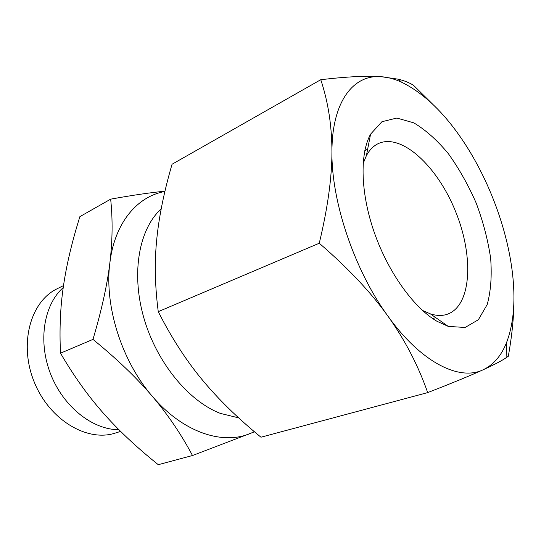 <?xml version="1.0" encoding="UTF-8"?>
<svg xmlns="http://www.w3.org/2000/svg" width="541" height="541" viewBox="0 0 541 541"><rect width="100%" height="100%" fill="white"/><g stroke="black" fill="none" stroke-linecap="round" stroke-linejoin="round"><path stroke-width="0.81" d="M363.126 163.565L366.385 155.68C369.395 150.127 373.182 146.185 377.76 143.852C401.165 132.22 437.595 166.391 455.623 211.619C474.085 256.664 471.63 306.551 446.717 314.449C441.801 315.951 436.337 315.748 430.318 313.848L422.487 310.439M436.871 321.226L448.273 326.406L465.111 327.467L478.359 319.751L487.211 304.522C490.836 291.214 491.979 275.802 490.646 258.287C487.962 240.143 483.167 221.803 476.276 203.267C468.357 185.15 459.052 168.63 448.381 153.712C437.169 140.193 425.632 129.901 413.784 122.848L396.83 118.053L381.939 121.711L370.571 134.168C359.582 154.063 360.502 193.306 374.46 232.961C388.404 272.603 413.784 307.755 436.871 321.226M513.916 295.034C514.261 313.016 512.395 333.418 508.317 356.255L506.085 357.804C501.46 360.915 493.818 364.898 483.16 369.767C470.974 375.339 452.479 382.954 427.688 392.604C418.166 365.371 404.898 339.863 387.89 316.072C370.923 292.356 348.046 268.079 319.264 243.24C327.738 207.906 331.958 177.394 331.931 151.717C331.897 125.911 328.177 101.911 320.772 79.703C347.045 76.633 367.251 75.639 381.391 76.721C353.598 74.164 331.91 101.282 331.931 151.717C331.254 201.36 354.504 270.432 387.89 316.072C421.087 362.578 459.532 381.351 483.16 369.767C493.615 364.756 501.446 355.606 506.653 342.311C513.274 324.715 515.384 303.325 512.983 278.148C508.865 234.557 491.262 185.042 466.362 145.996C446.521 114.922 424.895 93.647 401.503 82.164C394.599 79.02 387.897 77.207 381.391 76.721L398.447 79.223C404.357 80.697 409.375 82.712 413.493 85.268L438.156 109.627M320.772 79.703L172.058 164.248C164.106 191.5 159.007 216.528 156.748 239.318C154.422 262.006 154.922 286.115 158.256 311.657C171.389 337.557 185.921 360.117 201.854 379.336C217.78 398.67 237.479 417.963 260.965 437.209L427.688 392.604M319.264 243.24L158.256 311.657M161.177 208.934C139.26 228.721 130.942 272.4 143.649 317.236C156.288 362.051 188.437 401.219 220.403 413.405L238.696 417.882M164.904 191.473C137.326 196.295 114.638 222.743 109.884 262.757C104.156 305.415 121.515 360.861 152.231 396.208C182.662 432.259 222.351 445.29 250.192 433.53L254.344 431.671M254.493 431.799L192.495 455.529C181.221 434.274 167.798 414.507 152.231 396.208C136.751 377.963 116.998 359.021 92.971 339.396C101.64 310.169 107.274 284.62 109.884 262.757C112.542 240.772 112.799 219.572 110.662 199.149C132.653 195.2 150.756 192.542 164.971 191.189M110.662 199.149L79.885 216.637C71.987 241.881 66.509 264.995 63.459 285.973C60.328 306.862 59.348 329.273 60.504 353.192C73.853 376.029 88.061 395.938 103.128 412.905C118.161 429.994 136.535 447.251 158.256 464.685L192.495 455.529M92.971 339.396L60.504 353.192M120.629 431.4L115.436 433.03C87.439 442.416 49.454 420.107 34.205 381.953C18.658 343.914 30.472 301.479 57.13 288.772L63.513 285.58M63.229 287.589C43.821 304.657 37.721 341.236 50.617 374.047C63.398 406.893 92.863 429.96 118.898 429.676M78.147 380.952L83.76 388.823M430.318 313.848L448.273 326.406M366.385 155.68L370.571 134.168M432.665 318.548L435.748 317.648M364.81 150.669L367.65 149.174M401.503 82.164L398.447 79.223M506.653 342.311L506.085 357.804"/></g></svg>
